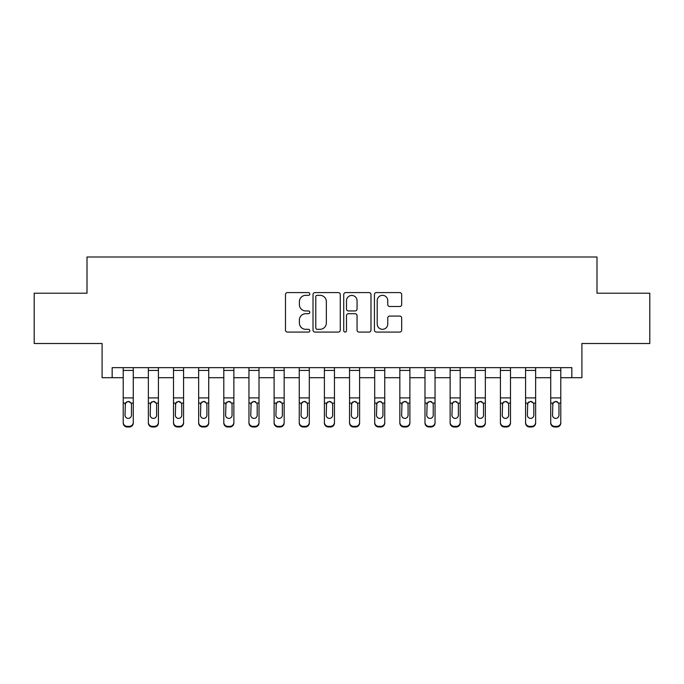 <?xml version="1.0" encoding="UTF-8"?>
<svg xmlns="http://www.w3.org/2000/svg" width="684" height="684" viewBox="0 0 684 684"><rect width="100%" height="100%" fill="white"/><g stroke="black" fill="none" stroke-linecap="round" stroke-linejoin="round"><path stroke-width="1.03" d="M309.809 293.966A1.385 1.385 0 0 0 308.433 292.581L287.451 292.581A1.975 1.975 0 0 0 285.476 294.556L285.476 330.098A1.975 1.975 0 0 0 287.451 332.073L308.433 332.073A1.385 1.385 0 0 0 309.809 330.688A1.385 1.385 0 0 0 308.433 329.312L305.714 329.312A6.318 6.318 0 0 1 299.395 322.993L299.395 320.026A6.318 6.318 0 0 1 305.714 313.708L308.433 313.708A1.385 1.385 0 0 0 309.809 312.323A1.385 1.385 0 0 0 308.433 310.946L305.714 310.946A6.318 6.318 0 0 1 299.395 304.628L299.395 301.661A6.318 6.318 0 0 1 305.714 295.343L308.433 295.343A1.385 1.385 0 0 0 309.809 293.966M399.712 306.5A1.975 1.975 0 0 0 401.688 304.525L401.688 294.556A1.975 1.975 0 0 0 399.712 292.581L376.405 292.581A1.975 1.975 0 0 0 374.43 294.556L374.43 330.098A1.975 1.975 0 0 0 376.405 332.073L399.712 332.073A1.975 1.975 0 0 0 401.688 330.098L401.688 318.051A1.975 1.975 0 0 0 399.712 316.076L389.735 316.076A1.975 1.975 0 0 0 387.76 318.051L387.76 324.028A5.284 5.284 0 0 1 382.484 329.312A5.284 5.284 0 0 1 377.2 324.028L377.2 300.627A5.284 5.284 0 0 1 382.484 295.343A5.284 5.284 0 0 1 387.76 300.627L387.76 304.525A1.975 1.975 0 0 0 389.735 306.5L399.712 306.5M112.159 377.705L112.159 367.65L571.841 367.65L571.841 377.705L581.904 377.705L581.904 343.505L649.8 343.505L649.8 293.214L596.995 293.214L596.995 257.004L87.005 257.004L87.005 293.214L34.2 293.214L34.2 343.505L102.096 343.505L102.096 377.705L123.223 377.705M340.273 294.556A1.975 1.975 0 0 0 338.298 292.581L314.999 292.581A1.975 1.975 0 0 0 313.024 294.556L313.024 330.098A1.975 1.975 0 0 0 314.999 332.073L338.298 332.073A1.975 1.975 0 0 0 340.273 330.098L340.273 294.556M345.702 292.581L369.001 292.581A1.975 1.975 0 0 1 370.976 294.556L370.976 330.098A1.975 1.975 0 0 1 369.001 332.073L359.032 332.073A1.975 1.975 0 0 1 357.057 330.098L357.057 315.683A1.975 1.975 0 0 0 355.082 313.708L348.464 313.708A1.975 1.975 0 0 0 346.489 315.683L346.489 330.688A1.385 1.385 0 0 1 345.112 332.073A1.385 1.385 0 0 1 343.727 330.688L343.727 294.556A1.975 1.975 0 0 1 345.702 292.581M133.277 377.705L148.368 377.705M158.423 377.705L173.514 377.705M183.577 377.705L198.659 377.705M208.723 377.705L223.805 377.705M233.868 377.705L248.959 377.705M259.014 377.705L274.104 377.705M284.159 377.705L299.25 377.705M309.305 377.705L324.396 377.705M334.459 377.705L349.541 377.705M359.604 377.705L374.695 377.705M384.75 377.705L399.841 377.705M409.896 377.705L424.986 377.705M435.041 377.705L450.132 377.705M460.195 377.705L475.277 377.705M485.341 377.705L500.423 377.705M510.486 377.705L525.577 377.705M535.632 377.705L550.723 377.705M560.777 377.705L571.841 377.705M317.171 295.343A1.385 1.385 0 0 0 315.786 296.728L315.786 327.927A1.385 1.385 0 0 0 317.171 329.312L320.035 329.312A6.318 6.318 0 0 0 326.353 322.993L326.353 301.661A6.318 6.318 0 0 0 320.035 295.343L317.171 295.343M357.057 300.729A5.284 5.284 0 0 0 351.773 295.445A5.284 5.284 0 0 0 346.489 300.729L346.489 308.971A1.975 1.975 0 0 0 348.464 310.946L355.082 310.946A1.975 1.975 0 0 0 357.057 308.971L357.057 300.729M123.223 403.74L123.223 422.379A4.027 3.993 0 0 0 127.241 426.363L129.259 426.363A4.027 3.993 0 0 0 133.277 422.379L133.277 423.003A4.027 3.993 180 0 1 129.259 426.996L129.259 426.363M131.465 415.188L131.465 404.595L131.465 415.188A3.215 3.198 180 0 1 128.25 418.386A3.215 3.198 180 0 0 131.465 415.188M125.035 415.821L125.035 415.188A3.215 3.198 180 0 0 128.25 418.386M126.574 401.833L125.035 404.347M129.926 401.833L128.25 401.363L131.114 403.107L131.465 404.595M133.277 367.65L133.277 423.003M123.223 367.65L123.223 423.003A4.027 3.993 180 0 0 127.241 426.996L129.259 426.996M123.223 403.107L125.386 403.107L125.035 415.188M125.386 403.107L128.25 401.363M148.368 403.74L148.368 422.379A4.027 3.993 0 0 0 152.395 426.363L154.404 426.363A4.027 3.993 0 0 0 158.423 422.379L158.423 423.003A4.027 3.993 180 0 1 154.404 426.996L154.404 426.363M156.619 415.188L156.619 404.595L156.619 415.188A3.215 3.198 180 0 1 153.396 418.386A3.215 3.198 180 0 0 156.619 415.188M150.181 415.821L150.181 415.188A3.215 3.198 180 0 0 153.396 418.386M151.72 401.833L150.181 404.347M155.08 401.833L153.396 401.363L156.26 403.107L156.619 404.595M173.514 403.74L173.514 422.379A4.027 3.993 0 0 0 177.541 426.363L179.55 426.363A4.027 3.993 0 0 0 183.577 422.379L183.577 423.003A4.027 3.993 180 0 1 179.55 426.996L179.55 426.363M181.764 415.188L181.764 404.595L181.764 415.188A3.215 3.198 180 0 1 178.541 418.386A3.215 3.198 180 0 0 181.764 415.188M175.326 415.821L175.326 415.188A3.215 3.198 180 0 0 178.541 418.386M176.865 401.833L175.326 404.347M180.225 401.833L178.541 401.363L181.405 403.107L181.764 404.595M198.659 403.74L198.659 422.379A4.027 3.993 0 0 0 202.686 426.363L204.696 426.363A4.027 3.993 0 0 0 208.723 422.379L208.723 423.003A4.027 3.993 180 0 1 204.696 426.996L204.696 426.363M206.91 415.188L206.91 404.595L206.91 415.188A3.215 3.198 180 0 1 203.695 418.386A3.215 3.198 180 0 0 206.91 415.188M200.472 415.821L200.472 415.188A3.215 3.198 180 0 0 203.695 418.386M202.011 401.833L200.472 404.347M205.371 401.833L203.695 401.363L206.551 403.107L206.91 404.595M158.423 367.65L158.423 423.003M148.368 367.65L148.368 423.003A4.027 3.993 180 0 0 152.395 426.996L154.404 426.996M148.368 403.107L150.531 403.107L150.181 415.188M150.531 403.107L153.396 401.363M183.577 367.65L183.577 423.003M173.514 367.65L173.514 423.003A4.027 3.993 180 0 0 177.541 426.996L179.55 426.996M173.514 403.107L175.685 403.107L175.326 415.188M175.685 403.107L178.541 401.363M208.723 367.65L208.723 423.003M198.659 367.65L198.659 423.003A4.027 3.993 180 0 0 202.686 426.996L204.696 426.996M198.659 403.107L200.831 403.107L200.472 415.188M200.831 403.107L203.695 401.363M223.805 403.74L223.805 422.379A4.027 3.993 0 0 0 227.832 426.363L229.841 426.363A4.027 3.993 0 0 0 233.868 422.379L233.868 423.003A4.027 3.993 180 0 1 229.841 426.996L229.841 426.363M232.056 415.188L232.056 404.595L232.056 415.188A3.215 3.198 180 0 1 228.841 418.386A3.215 3.198 180 0 0 232.056 415.188M225.617 415.821L225.617 415.188A3.215 3.198 180 0 0 228.841 418.386M227.156 401.833L225.617 404.347M230.517 401.833L228.841 401.363L231.696 403.107L232.056 404.595M233.868 367.65L233.868 423.003M223.805 367.65L223.805 423.003A4.027 3.993 180 0 0 227.832 426.996L229.841 426.996M223.805 403.107L225.977 403.107L225.617 415.188M225.977 403.107L228.841 401.363M248.959 403.74L248.959 422.379A4.027 3.993 0 0 0 252.977 426.363L254.995 426.363A4.027 3.993 0 0 0 259.014 422.379L259.014 423.003A4.027 3.993 180 0 1 254.995 426.996L254.995 426.363M257.201 415.188L257.201 404.595L257.201 415.188A3.215 3.198 180 0 1 253.986 418.386A3.215 3.198 180 0 0 257.201 415.188M250.763 415.821L250.763 415.188A3.215 3.198 180 0 0 253.986 418.386M252.302 401.833L250.763 404.347M255.662 401.833L253.986 401.363L256.851 403.107L257.201 404.595M259.014 367.65L259.014 423.003M248.959 367.65L248.959 423.003A4.027 3.993 180 0 0 252.977 426.996L254.995 426.996M248.959 403.107L251.122 403.107L250.763 415.188M251.122 403.107L253.986 401.363M274.104 403.74L274.104 422.379A4.027 3.993 0 0 0 278.123 426.363L280.141 426.363A4.027 3.993 0 0 0 284.159 422.379L284.159 423.003A4.027 3.993 180 0 1 280.141 426.996L280.141 426.363M282.355 415.188L282.355 404.595L282.355 415.188A3.215 3.198 180 0 1 279.132 418.386A3.215 3.198 180 0 0 282.355 415.188M275.917 415.821L275.917 415.188A3.215 3.198 180 0 0 279.132 418.386M277.456 401.833L275.917 404.347M280.816 401.833L279.132 401.363L281.996 403.107L282.355 404.595M284.159 367.65L284.159 423.003M274.104 367.65L274.104 423.003A4.027 3.993 180 0 0 278.123 426.996L280.141 426.996M274.104 403.107L276.268 403.107L275.917 415.188M276.268 403.107L279.132 401.363M299.25 403.74L299.25 422.379A4.027 3.993 0 0 0 303.277 426.363L305.286 426.363A4.027 3.993 0 0 0 309.305 422.379L309.305 423.003A4.027 3.993 180 0 1 305.286 426.996L305.286 426.363M307.501 415.188L307.501 404.595L307.501 415.188A3.215 3.198 180 0 1 304.277 418.386A3.215 3.198 180 0 0 307.501 415.188M301.063 415.821L301.063 415.188A3.215 3.198 180 0 0 304.277 418.386M302.602 401.833L301.063 404.347M305.962 401.833L304.277 401.363L307.142 403.107L307.501 404.595M309.305 367.65L309.305 423.003M299.25 367.65L299.25 423.003A4.027 3.993 180 0 0 303.277 426.996L305.286 426.996M299.25 403.107L301.413 403.107L301.063 415.188M301.413 403.107L304.277 401.363M324.396 403.74L324.396 422.379A4.027 3.993 0 0 0 328.423 426.363L330.432 426.363A4.027 3.993 0 0 0 334.459 422.379L334.459 423.003A4.027 3.993 180 0 1 330.432 426.996L330.432 426.363M332.646 415.188L332.646 404.595L332.646 415.188A3.215 3.198 180 0 1 329.423 418.386A3.215 3.198 180 0 0 332.646 415.188M326.208 415.821L326.208 415.188A3.215 3.198 180 0 0 329.423 418.386M327.747 401.833L326.208 404.347M331.107 401.833L329.423 401.363L332.287 403.107L332.646 404.595M334.459 367.65L334.459 423.003M324.396 367.65L324.396 423.003A4.027 3.993 180 0 0 328.423 426.996L330.432 426.996M324.396 403.107L326.567 403.107L326.208 415.188M326.567 403.107L329.423 401.363M349.541 403.74L349.541 422.379A4.027 3.993 0 0 0 353.568 426.363L355.577 426.363A4.027 3.993 0 0 0 359.604 422.379L359.604 423.003A4.027 3.993 180 0 1 355.577 426.996L355.577 426.363M357.792 415.188L357.792 404.595L357.792 415.188A3.215 3.198 180 0 1 354.577 418.386A3.215 3.198 180 0 0 357.792 415.188M351.354 415.821L351.354 415.188A3.215 3.198 180 0 0 354.577 418.386M352.893 401.833L351.354 404.347M356.253 401.833L354.577 401.363L357.433 403.107L357.792 404.595M359.604 367.65L359.604 423.003M349.541 367.65L349.541 423.003A4.027 3.993 180 0 0 353.568 426.996L355.577 426.996M349.541 403.107L351.713 403.107L351.354 415.188M351.713 403.107L354.577 401.363M374.695 403.74L374.695 422.379A4.027 3.993 0 0 0 378.714 426.363L380.723 426.363A4.027 3.993 0 0 0 384.75 422.379L384.75 423.003A4.027 3.993 180 0 1 380.723 426.996L380.723 426.363M382.937 415.188L382.937 404.595L382.937 415.188A3.215 3.198 180 0 1 379.723 418.386A3.215 3.198 180 0 0 382.937 415.188M376.499 415.821L376.499 415.188A3.215 3.198 180 0 0 379.723 418.386M378.038 401.833L376.499 404.347M381.398 401.833L379.723 401.363L382.587 403.107L382.937 404.595M384.75 367.65L384.75 423.003M374.695 367.65L374.695 423.003A4.027 3.993 180 0 0 378.714 426.996L380.723 426.996M374.695 403.107L376.858 403.107L376.499 415.188M376.858 403.107L379.723 401.363M399.841 403.74L399.841 422.379A4.027 3.993 0 0 0 403.859 426.363L405.877 426.363A4.027 3.993 0 0 0 409.896 422.379L409.896 423.003A4.027 3.993 180 0 1 405.877 426.996L405.877 426.363M408.083 415.188L408.083 404.595L408.083 415.188A3.215 3.198 180 0 1 404.868 418.386A3.215 3.198 180 0 0 408.083 415.188M401.645 415.821L401.645 415.188A3.215 3.198 180 0 0 404.868 418.386M403.184 401.833L401.645 404.347M406.544 401.833L404.868 401.363L407.732 403.107L408.083 404.595M409.896 367.65L409.896 423.003M399.841 367.65L399.841 423.003A4.027 3.993 180 0 0 403.859 426.996L405.877 426.996M399.841 403.107L402.004 403.107L401.645 415.188M402.004 403.107L404.868 401.363M424.986 403.74L424.986 422.379A4.027 3.993 0 0 0 429.005 426.363L431.023 426.363A4.027 3.993 0 0 0 435.041 422.379L435.041 423.003A4.027 3.993 180 0 1 431.023 426.996L431.023 426.363M433.237 415.188L433.237 404.595L433.237 415.188A3.215 3.198 180 0 1 430.014 418.386A3.215 3.198 180 0 0 433.237 415.188M426.799 415.821L426.799 415.188A3.215 3.198 180 0 0 430.014 418.386M428.338 401.833L426.799 404.347M431.698 401.833L430.014 401.363L432.878 403.107L433.237 404.595M435.041 367.65L435.041 423.003M424.986 367.65L424.986 423.003A4.027 3.993 180 0 0 429.005 426.996L431.023 426.996M424.986 403.107L427.149 403.107L426.799 415.188M427.149 403.107L430.014 401.363M450.132 403.74L450.132 422.379A4.027 3.993 0 0 0 454.159 426.363L456.168 426.363A4.027 3.993 0 0 0 460.195 422.379L460.195 423.003A4.027 3.993 180 0 1 456.168 426.996L456.168 426.363M458.383 415.188L458.383 404.595L458.383 415.188A3.215 3.198 180 0 1 455.159 418.386A3.215 3.198 180 0 0 458.383 415.188M451.944 415.821L451.944 415.188A3.215 3.198 180 0 0 455.159 418.386M453.483 401.833L451.944 404.347M456.844 401.833L455.159 401.363L458.024 403.107L458.383 404.595M460.195 367.65L460.195 423.003M450.132 367.65L450.132 423.003A4.027 3.993 180 0 0 454.159 426.996L456.168 426.996M450.132 403.107L452.304 403.107L451.944 415.188M452.304 403.107L455.159 401.363M475.277 403.74L475.277 422.379A4.027 3.993 0 0 0 479.304 426.363L481.314 426.363A4.027 3.993 0 0 0 485.341 422.379L485.341 423.003A4.027 3.993 180 0 1 481.314 426.996L481.314 426.363M483.528 415.188L483.528 404.595L483.528 415.188A3.215 3.198 180 0 1 480.305 418.386A3.215 3.198 180 0 0 483.528 415.188M477.09 415.821L477.09 415.188A3.215 3.198 180 0 0 480.305 418.386M478.629 401.833L477.09 404.347M481.989 401.833L480.305 401.363L483.169 403.107L483.528 404.595M485.341 367.65L485.341 423.003M475.277 367.65L475.277 423.003A4.027 3.993 180 0 0 479.304 426.996L481.314 426.996M475.277 403.107L477.449 403.107L477.09 415.188M477.449 403.107L480.305 401.363M500.423 403.74L500.423 422.379A4.027 3.993 0 0 0 504.45 426.363L506.459 426.363A4.027 3.993 0 0 0 510.486 422.379L510.486 423.003A4.027 3.993 180 0 1 506.459 426.996L506.459 426.363M508.674 415.188L508.674 404.595L508.674 415.188A3.215 3.198 180 0 1 505.459 418.386A3.215 3.198 180 0 0 508.674 415.188M502.236 415.821L502.236 415.188A3.215 3.198 180 0 0 505.459 418.386M503.775 401.833L502.236 404.347M507.135 401.833L505.459 401.363L508.315 403.107L508.674 404.595M510.486 367.65L510.486 423.003M500.423 367.65L500.423 423.003A4.027 3.993 180 0 0 504.45 426.996L506.459 426.996M500.423 403.107L502.595 403.107L502.236 415.188M502.595 403.107L505.459 401.363M525.577 403.74L525.577 422.379A4.027 3.993 0 0 0 529.596 426.363L531.605 426.363A4.027 3.993 0 0 0 535.632 422.379L535.632 423.003A4.027 3.993 180 0 1 531.605 426.996L531.605 426.363M533.819 415.188L533.819 404.595L533.819 415.188A3.215 3.198 180 0 1 530.604 418.386A3.215 3.198 180 0 0 533.819 415.188M527.381 415.821L527.381 415.188A3.215 3.198 180 0 0 530.604 418.386M528.92 401.833L527.381 404.347M532.28 401.833L530.604 401.363L533.469 403.107L533.819 404.595M535.632 367.65L535.632 423.003M525.577 367.65L525.577 423.003A4.027 3.993 180 0 0 529.596 426.996L531.605 426.996M525.577 403.107L527.74 403.107L527.381 415.188M527.74 403.107L530.604 401.363M550.723 403.74L550.723 422.379A4.027 3.993 0 0 0 554.741 426.363L556.759 426.363A4.027 3.993 0 0 0 560.777 422.379L560.777 423.003A4.027 3.993 180 0 1 556.759 426.996L556.759 426.363M558.965 415.188L558.965 404.595L558.965 415.188A3.215 3.198 180 0 1 555.75 418.386A3.215 3.198 180 0 0 558.965 415.188M552.535 415.821L552.535 415.188A3.215 3.198 180 0 0 555.75 418.386M554.074 401.833L552.535 404.347M557.426 401.833L555.75 401.363L558.614 403.107L558.965 404.595M560.777 367.65L560.777 423.003M550.723 367.65L550.723 423.003A4.027 3.993 180 0 0 554.741 426.996L556.759 426.996M550.723 403.107L552.886 403.107L552.535 415.188M552.886 403.107L555.75 401.363M131.114 403.107L133.277 403.107M123.223 397.908L133.277 397.908M123.223 370.412L133.277 370.412M127.241 426.363L127.241 426.996M156.26 403.107L158.423 403.107M148.368 397.908L158.423 397.908M148.368 370.412L158.423 370.412M152.395 426.363L152.395 426.996M181.405 403.107L183.577 403.107M173.514 397.908L183.577 397.908M173.514 370.412L183.577 370.412M177.541 426.363L177.541 426.996M206.551 403.107L208.723 403.107M198.659 397.908L208.723 397.908M198.659 370.412L208.723 370.412M202.686 426.363L202.686 426.996M231.696 403.107L233.868 403.107M223.805 397.908L233.868 397.908M223.805 370.412L233.868 370.412M227.832 426.363L227.832 426.996M256.851 403.107L259.014 403.107M248.959 397.908L259.014 397.908M248.959 370.412L259.014 370.412M252.977 426.363L252.977 426.996M281.996 403.107L284.159 403.107M274.104 397.908L284.159 397.908M274.104 370.412L284.159 370.412M278.123 426.363L278.123 426.996M307.142 403.107L309.305 403.107M299.25 397.908L309.305 397.908M299.25 370.412L309.305 370.412M303.277 426.363L303.277 426.996M332.287 403.107L334.459 403.107M324.396 397.908L334.459 397.908M324.396 370.412L334.459 370.412M328.423 426.363L328.423 426.996M357.433 403.107L359.604 403.107M349.541 397.908L359.604 397.908M349.541 370.412L359.604 370.412M353.568 426.363L353.568 426.996M382.587 403.107L384.75 403.107M374.695 397.908L384.75 397.908M374.695 370.412L384.75 370.412M378.714 426.363L378.714 426.996M407.732 403.107L409.896 403.107M399.841 397.908L409.896 397.908M399.841 370.412L409.896 370.412M403.859 426.363L403.859 426.996M432.878 403.107L435.041 403.107M424.986 397.908L435.041 397.908M424.986 370.412L435.041 370.412M429.005 426.363L429.005 426.996M458.024 403.107L460.195 403.107M450.132 397.908L460.195 397.908M450.132 370.412L460.195 370.412M454.159 426.363L454.159 426.996M483.169 403.107L485.341 403.107M475.277 397.908L485.341 397.908M475.277 370.412L485.341 370.412M479.304 426.363L479.304 426.996M508.315 403.107L510.486 403.107M500.423 397.908L510.486 397.908M500.423 370.412L510.486 370.412M504.45 426.363L504.45 426.996M533.469 403.107L535.632 403.107M525.577 397.908L535.632 397.908M525.577 370.412L535.632 370.412M529.596 426.363L529.596 426.996M558.614 403.107L560.777 403.107M550.723 397.908L560.777 397.908M550.723 370.412L560.777 370.412M554.741 426.363L554.741 426.996"/></g></svg>
